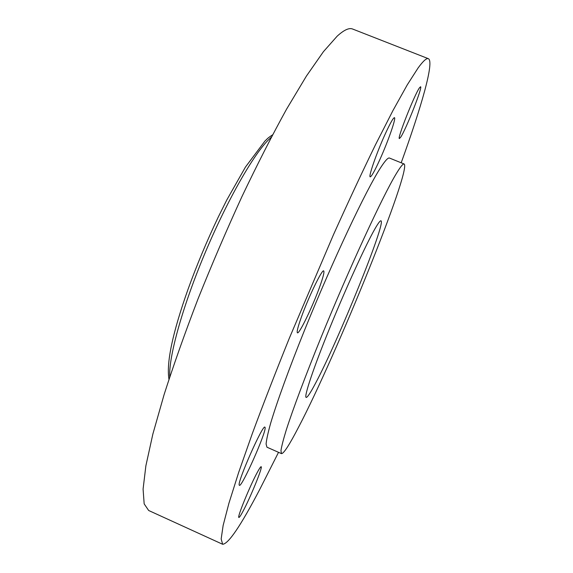 <?xml version="1.0" encoding="UTF-8"?>
<svg xmlns="http://www.w3.org/2000/svg" width="573" height="573" viewBox="0 0 573 573"><rect width="100%" height="100%" fill="white"/><g stroke="black" fill="none" stroke-linecap="round" stroke-linejoin="round"><path stroke-width="0.86" d="M315.494 383.337C337.955 341.451 386.374 222.109 380.973 220.82C380.214 220.505 378.244 223.105 375.079 228.606C365.989 244.349 346.199 287.539 329.79 327.878C313.331 368.281 303.812 396.896 306.147 397.433C307.321 397.619 310.437 392.928 315.494 383.337M396.136 173.927C382.535 196.374 349.38 267.985 321.238 336.953C305.552 375.494 293.061 408.871 286.299 429.872C283.391 439.348 281.608 446.26 280.963 450.6L281.458 453.623C283.692 453.737 289.444 444.827 298.726 426.885C336.308 355.217 411.643 169.744 404.166 164C403.084 163.506 400.405 166.815 396.136 173.927M404.166 164L389.461 158.048C388.107 157.453 385.171 160.648 380.644 167.638C366.219 189.706 332.541 260.937 304.678 329.869C289.157 368.389 277.024 401.852 270.714 423.01C268.035 432.572 266.495 439.57 266.094 444.018L266.954 447.198L281.458 453.623M401.193 162.796C421.434 106.771 434.527 61.583 428.382 58.69C426.62 57.902 423.196 60.974 418.118 67.922L407.288 84.804L392.942 110.575L375.401 144.926C362.308 171.793 348.334 201.71 333.479 234.686L289.358 338.142C275.541 372.386 263.186 404.23 252.285 433.675L238.647 472.489L228.906 503.309L223.133 525.484L221.164 538.992L222.653 544.278C228.412 543.963 240.739 525.749 259.641 489.643L278.528 452.326M400.728 137.14C406.013 129.383 422.924 86.559 420.568 86.752L419.479 87.812C414.472 94.617 396.781 139.475 399.417 138.544L400.728 137.14M379.792 159.738C387.914 141.86 396.366 117.809 394.453 117.666C393.25 117.759 390.113 123.338 385.049 134.39C376.597 152.934 368.224 177.1 370.215 176.856C371.519 176.613 374.713 170.912 379.792 159.738M319.405 287.625C323.108 277.418 324.54 271.846 323.702 270.914C322.198 268.93 308.603 296.886 301.434 316.941C297.917 326.796 296.585 332.089 297.437 332.82C299.199 334.353 312.321 307.2 319.405 287.625M265.113 427.544L264.919 427.15C262.935 423.92 236.893 482.71 239.256 485.173L239.399 485.345C241.785 487.609 266.431 432.085 265.113 427.544M257.521 471.987C250.279 485.03 236.771 518.035 238.877 517.462C239.371 517.562 240.703 515.578 242.873 511.517C250.286 497.858 263.079 466.551 261.152 466.716C260.715 466.587 259.505 468.342 257.521 471.987M428.382 58.69L352.639 29.037C349.158 27.576 344.015 29.939 337.211 36.128L323.444 51.656L306.419 76.059L286.607 109.092C272.239 135.113 257.341 164.293 241.928 196.625C226.557 230.145 211.924 264.239 198.022 298.905C184.921 333.035 173.605 364.951 164.086 394.661L152.855 434.09L145.879 465.813L143.085 489.106L144.167 503.875L148.665 510.493L222.653 544.278M271.316 137.183L267.971 140.349C252.163 156.379 225.433 203.752 203.544 256.597C181.627 309.434 168.433 358.275 169.78 376.841M272.547 134.856C266.753 138.709 267.491 138.759 264.962 141.022L245.437 167.08L226.772 200.013L218.377 216.816C206.96 240.767 196.804 265.027 187.923 289.601C172.566 332.934 166.249 362.845 168.963 379.34"/></g></svg>

